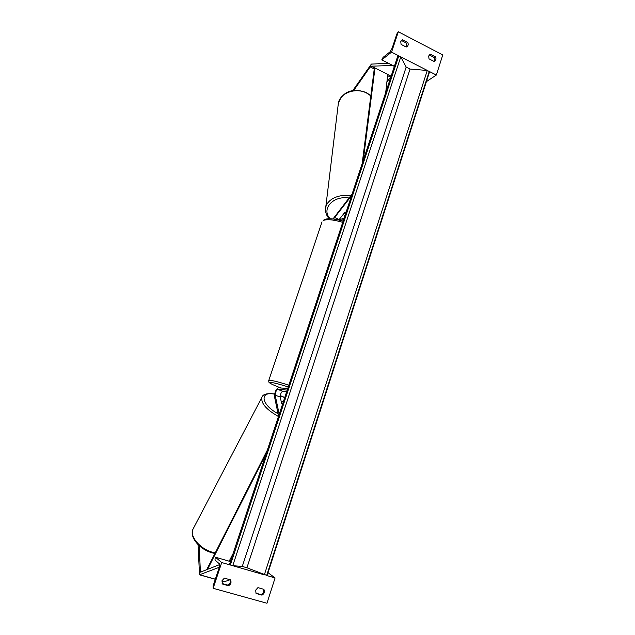 <?xml version="1.0" encoding="UTF-8"?>
<svg xmlns="http://www.w3.org/2000/svg" width="635" height="635" viewBox="0 0 635 635"><rect width="100%" height="100%" fill="white"/><g stroke="black" fill="none" stroke-linecap="round" stroke-linejoin="round"><path stroke-width="0.95" d="M286.726 391.565L282.67 391.192C281.154 392.271 280.337 394.208 280.21 397.01L281.638 403.447L282.551 404.162L281.249 401.693M287.75 388.453L278.162 387.802C275.908 389.43 274.669 392.343 274.463 396.542L278.582 416.147M287.218 390.08L277.638 389.374C276.13 390.462 275.312 392.398 275.169 395.208L279.217 414.25M284.155 399.328L286.401 392.549M198.025 544.592L199.525 574.77L219.297 567.277M221.901 581.136L224.417 581.723L230.06 579.755C230.799 582.097 230.068 583.89 227.862 585.129L222.131 583.517M199.16 545.671L200.414 572.151L219.662 564.578M228.544 561.015L230.457 561.538M262.017 595.138C264.374 593.685 265.001 591.749 263.89 589.328L257.937 587.637L255.667 590.177L256.048 593.463L262.017 595.138L255.778 592.963M228.529 585.74C230.949 584.279 231.6 582.327 230.465 579.866L224.353 578.144L222.02 580.7L222.409 584.025L228.529 585.74L227.862 585.129M213.146 588.296L221.71 562.539L215.448 557.22L215.146 558.109L215.003 560.046L219.4 563.84C219.829 564.467 219.742 565.801 219.123 567.841L213.074 586.01L213.146 588.296L266.962 603.25L275.082 577.929L268.041 572.707M221.71 562.539L230.497 565.071M232.656 565.69L264.485 574.873M266.589 575.485L275.082 577.929M261.271 594.503C263.414 593.273 264.12 591.495 263.398 589.185M215.448 557.22L230.449 561.57M287.774 388.382L286.091 388.088M286.71 391.597L285.361 391.493L286.575 392.009M283.408 401.582L281.448 401.328M352.695 90.741L371.38 64.079L388.525 63.325M353.631 90.599L370.673 66.183L392.827 65.508M386.898 82.026L391.025 76.478M392.779 65.603L394.359 66.405M344.765 216.217L343.321 214.273M343.265 214.82L345.464 212.066L346.154 212.011L345.003 212.161L338.765 220.043M430.514 54.253L435.467 56.825C436.293 58.563 436.086 59.976 434.84 61.047L433.983 61.42L429.022 58.857L428.665 55.983L430.514 54.253L429.125 55.11M402.63 39.767L407.694 42.394C408.519 44.077 408.345 45.466 407.178 46.569L406.17 47.03L401.098 44.41L400.733 41.497L402.63 39.767L401.122 40.735M398.335 31.75L391.557 52.126L381.77 59.896L383.056 57.404L389.953 51.903L392.112 48.26L396.891 33.893L398.335 31.75L442.778 54.943L436.324 75.065L426.387 81.637M391.557 52.126L398.915 55.896M400.725 56.825L427.418 70.501M429.189 71.406L436.324 75.065M435.467 56.825L434.372 57.594L434.245 61.349M434.372 57.594L429.435 55.023M401.614 40.584L406.662 43.212L406.606 46.903M381.77 59.896L394.391 66.302M407.694 42.394L406.662 43.212M332.97 218.988L352.123 193.985M333.446 219.051L351.56 195.707M344.21 217.892L339.042 220.107M343.71 219.4L340.916 220.583M207.478 569.46L266.121 453.811M206.685 569.778L267.367 450.048M229.187 561.165L233.108 553.537M362.164 163.663L374.245 68.993L374.991 67.977L363.26 160.353M374.991 67.977L387.755 74.398L385.707 92.543M429.236 71.485L427.284 70.485L410.083 69.04L406.178 67.056L400.772 56.904L397.859 55.809L229.433 564.642L232.743 565.698L242.268 566.428L246.92 567.769L267.137 575.516L429.498 72.009L429.236 71.485L266.668 575.485M275.169 395.208L280.21 397.01M277.638 389.374L282.67 391.192M200.041 574.865L215.352 579.176M221.925 581.025L224.417 581.723M200.231 571.508L201.493 571.865M268.748 380.563L269.827 380.301C273.161 380.571 279.495 382.199 288.838 385.183M288.25 386.945C279.686 384.215 273.868 382.714 270.804 382.445C268.28 382.603 271.653 384.453 280.924 387.993C274.479 385.532 270.7 383.802 269.558 382.81C268.938 382.635 268.676 381.857 268.772 380.492L322.032 221.853M342.733 222.345C333.645 219.71 327.223 219.059 323.469 220.409L324.239 219.535C328.343 218.115 334.637 218.678 343.114 221.218M193.318 528.542L193.088 528.987C189.19 535.908 199.739 548.823 212.511 552.252L215.233 552.91M274.59 394.184C259.199 390.779 260.993 404.797 278.074 413.702M278.471 416.497C266.224 409.599 260.715 403.177 261.953 397.224C262.914 394.152 267.137 393.065 274.63 393.978M284.361 397.486L280.226 395.748M370.967 66.04L374.944 68.04M387.747 74.478L391.12 76.168M370.094 66.85L374.277 68.945M387.612 75.644L390.477 77.089M338.209 104.553L338.32 103.616C339.455 93.289 355.417 87.114 366.538 93.004L370.816 95.837M350.623 195.882C338.907 193.58 326.723 199.612 325.668 207.923L325.557 208.867M330.184 218.757C320.889 209.272 332.859 195.374 348.98 197.977M334.415 217.432L339.153 219.496M398.772 55.88L230.354 565.015M400.772 56.904L232.743 565.698M406.178 67.056L242.268 566.428M410.083 69.04L246.92 567.769M427.284 70.485L264.343 574.818M199.739 574.897L215.313 579.279M214.94 553.49L211.971 552.791C199.557 549.354 188.968 537.004 193.088 528.987L261.953 397.224M280.257 395.589L284.393 397.343M329.176 218.742C326.311 215.463 325.136 211.86 325.668 207.923L338.32 103.616C343.114 88.789 356.759 88.694 366.451 92.67L370.848 95.607"/></g></svg>
